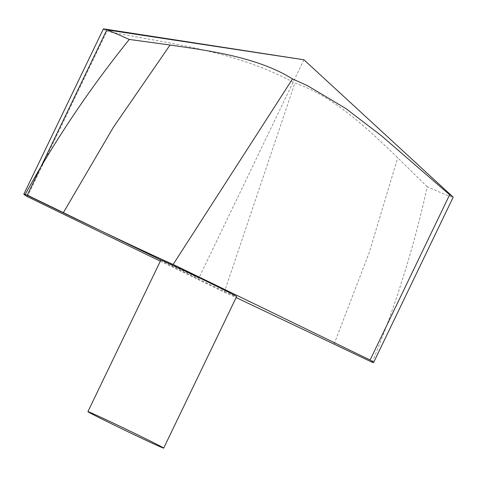 <?xml version="1.0" encoding="UTF-8"?>
<svg xmlns="http://www.w3.org/2000/svg" width="477" height="477" viewBox="0 0 477 477"><rect width="100%" height="100%" fill="white"/><g stroke="black" fill="none" stroke-linecap="round" stroke-linejoin="round"><path stroke-width="0.36" stroke-dasharray="2.38 1.79" d="M372.245 362.287C395.522 306.21 413.851 247.688 427.243 186.722A194.079 3.387 -154.3 0 0 453.15 197.245M427.243 186.722L397.717 157.792C369.359 130.406 334.138 96.247 294.887 83.081L224.297 292.246L160.32 261.187M103.384 28.918A194.079 3.387 -154.3 0 0 106.902 31.393C170.235 43.812 235.638 50.765 294.887 83.081M160.844 260.108A42.054 0.733 -154.3 0 0 191.253 275.545A42.054 0.733 -154.3 0 0 236.622 296.581M224.297 292.246L236.145 297.57M27.368 196.649L106.902 31.393M303.921 59.774L198.73 278.341L161.584 260.311M334.174 343.881L369.258 252.452L397.717 157.792"/><path stroke-width="0.72" d="M449.632 194.771L381.552 135.844L345.938 108.613L307.349 85.592L292.514 78.944L173.169 264.443L370.098 360.034L449.632 194.771A194.079 3.387 -154.3 0 1 452.947 196.935A194.079 3.387 -154.3 0 1 453.15 197.245L373.616 362.508A194.079 3.387 -154.3 0 0 370.098 360.034M173.169 264.443C154.304 256.173 105.709 233.342 63.292 212.802L25.221 194.395C54.944 140.345 89.64 88.692 129.291 39.442A194.079 3.387 -154.3 0 0 103.753 28.882A194.079 3.387 -154.3 0 0 103.384 28.918L23.85 194.175A194.079 3.387 -154.3 0 0 27.368 196.649L160.32 261.187M129.291 39.442L170.056 45.017C208.878 50.663 257.473 57.031 292.514 78.944M163.694 448.118L236.622 296.581A42.054 0.733 -154.3 0 0 199.052 277.68A42.054 0.733 -154.3 0 0 160.844 260.108L87.911 411.651A42.054 0.733 -154.3 0 0 118.326 427.088A42.054 0.733 -154.3 0 0 163.694 448.118A42.054 0.733 -154.3 0 0 126.119 429.222A42.054 0.733 -154.3 0 0 87.911 411.651M236.145 297.57L372.245 362.287A194.079 3.387 -154.3 0 0 373.616 362.508M25.221 194.395A194.079 3.387 -154.3 0 0 23.85 194.175M161.584 260.311L27.284 195.117L106.818 29.86L303.921 59.774L103.753 28.882M63.292 212.802L113.365 127.293L170.056 45.017M303.921 59.774L452.947 196.935"/></g></svg>
